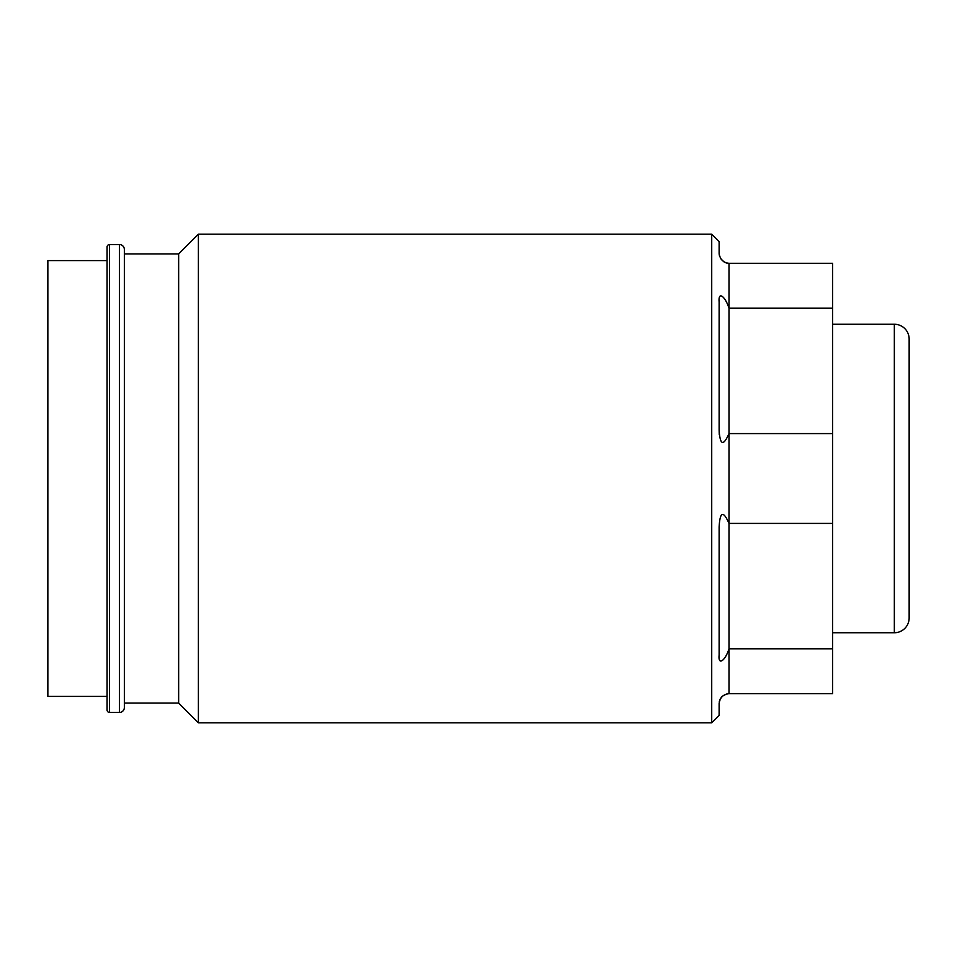 <?xml version="1.0" encoding="UTF-8"?>
<svg xmlns="http://www.w3.org/2000/svg" width="957" height="957" viewBox="0 0 957 957"><rect width="100%" height="100%" fill="white"/><g stroke="black" fill="none" stroke-linecap="round" stroke-linejoin="round"><path stroke-width="1.44" d="M107.076 696.421L47.85 696.421L47.85 260.579L107.076 260.579M124.35 249.478A4.941 4.941 0 0 0 119.422 244.537L109.553 244.537A2.464 2.464 0 0 0 107.076 247.014L107.076 709.986A2.464 2.464 0 0 0 109.553 712.463L119.422 712.463A4.941 4.941 0 0 0 124.35 707.522L124.35 249.478L124.35 253.916L178.648 253.916L178.648 703.084L198.398 722.822L711.721 722.822L711.721 234.178L719.126 241.583L719.126 253.426C720.035 259.419 723.325 262.708 728.995 263.295L728.241 263.271M178.648 703.084L124.35 703.084L124.35 707.522M178.648 253.916L198.398 234.178L198.398 722.822M727.487 263.187L726.471 262.972M725.777 262.756L725.023 262.457M724.246 262.086L720.561 258.569M719.64 256.572L719.413 255.794M719.257 255.04L719.126 253.426M711.721 722.822L719.126 715.417L719.126 703.574C719.975 697.557 723.265 694.268 728.995 693.705L728.995 308.214C725.442 296.873 718.133 290.485 719.126 301.898L719.162 300.211M719.257 434.598L719.126 430.028C720.035 445.292 723.325 446.476 728.995 433.581L832.65 433.581L832.65 693.705L728.995 693.705M832.65 523.419L728.995 523.419C723.265 510.332 719.975 511.517 719.126 526.972L719.126 655.102C717.965 666.132 725.394 660.497 728.995 648.786L832.65 648.786M719.257 701.948L719.413 701.206M719.64 700.428L719.891 699.758M720.143 699.196L720.561 698.431M721.099 697.653L721.686 696.935M722.511 696.122L726.471 694.028M727.487 693.813L728.241 693.729M719.126 301.898L719.126 430.028M832.65 308.214L728.995 308.214L728.995 263.295L832.65 263.295L832.65 433.581M832.65 324.256L894.34 324.256L894.34 632.744L832.65 632.744M894.34 632.744A14.81 14.81 0 0 0 909.15 617.935L909.15 339.065A14.81 14.81 0 0 0 894.34 324.256M109.553 244.537L109.553 712.463M119.422 244.537L119.422 712.463M198.398 234.178L711.721 234.178"/></g></svg>
